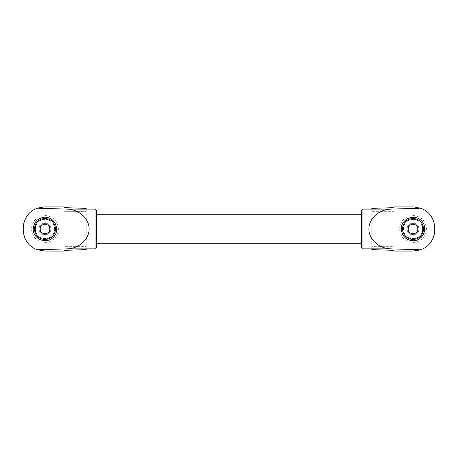 <?xml version="1.0" encoding="UTF-8"?>
<svg xmlns="http://www.w3.org/2000/svg" width="458" height="458" viewBox="0 0 458 458"><rect width="100%" height="100%" fill="white"/><g stroke="black" fill="none" stroke-linecap="round" stroke-linejoin="round"><path stroke-width="0.34" stroke-dasharray="2.29 1.72" d="M408.233 231.754L413.019 234.519L417.805 231.754L417.805 226.229L413.019 223.47L408.233 226.229L408.233 231.754M40.195 231.754L44.981 234.519L49.767 231.754L49.767 226.229L44.981 223.47L40.195 226.229L40.195 231.754M414.158 239.379L421.446 235.177L414.158 239.379A10.454 10.454 0 0 1 411.874 239.379L408.233 237.278L411.874 239.379A10.454 10.454 0 0 0 414.158 239.379M422.585 233.196L422.585 224.786L422.585 233.196A10.454 10.454 0 0 1 421.446 235.177A10.454 10.454 0 0 0 422.585 233.196M417.805 237.278A9.566 9.566 0 0 0 417.805 220.704L414.158 218.603L417.805 220.704A9.566 9.566 0 0 0 408.233 220.704L404.591 222.806L408.233 220.704A9.566 9.566 0 0 0 403.446 228.994L403.446 224.786L403.446 228.994A9.566 9.566 0 0 0 408.233 237.278L404.591 235.177L408.233 237.278A9.566 9.566 0 0 0 422.585 228.994A9.566 9.566 0 0 0 408.233 220.704A9.566 9.566 0 0 0 408.233 237.278A9.566 9.566 0 0 0 417.805 237.278M36.554 222.806L43.842 218.603L36.554 222.806A10.454 10.454 0 0 0 35.415 224.786L35.415 228.994A9.566 9.566 0 0 1 49.767 220.704A9.566 9.566 0 0 1 49.767 237.278A9.566 9.566 0 0 1 40.195 237.278L36.554 235.177A10.454 10.454 0 0 1 35.415 233.196L35.415 228.994A9.566 9.566 0 0 1 49.767 220.704A9.566 9.566 0 0 1 49.767 237.278A9.566 9.566 0 0 1 35.415 228.994L35.415 233.196A10.454 10.454 0 0 0 36.554 235.177L40.195 237.278A9.566 9.566 0 0 1 35.415 228.994L35.415 224.786A10.454 10.454 0 0 1 36.554 222.806M413.019 242.391A13.396 13.396 0 0 0 424.618 222.296A13.396 13.396 0 0 0 401.414 222.296A13.396 13.396 0 0 0 413.019 242.391A13.396 13.396 0 0 0 424.618 222.296A13.396 13.396 0 0 0 401.414 222.296A13.396 13.396 0 0 0 413.019 242.391M413.019 234.88A5.891 5.891 0 0 0 418.12 226.046A5.891 5.891 0 0 0 407.918 226.046A5.891 5.891 0 0 0 413.019 234.88A5.891 5.891 0 0 0 418.12 226.046A5.891 5.891 0 0 0 407.918 226.046A5.891 5.891 0 0 0 413.019 234.88A5.891 5.891 0 0 0 418.12 226.046A5.891 5.891 0 0 0 407.918 226.046A5.891 5.891 0 0 0 413.024 234.88A5.891 5.891 0 0 1 407.128 228.989A5.891 5.891 0 0 1 413.024 223.103A5.891 5.891 0 0 0 407.128 228.989A5.891 5.891 0 0 0 413.019 234.88A5.891 5.891 0 0 0 418.921 228.994A5.891 5.891 0 0 0 413.024 223.103A5.891 5.891 0 0 1 418.921 228.994A5.891 5.891 0 0 1 413.024 234.88A5.891 5.891 0 0 0 418.12 226.046A5.891 5.891 0 0 0 407.918 226.046A5.891 5.891 0 0 0 413.019 234.88M413.019 239.442A10.454 10.454 0 0 0 422.07 223.767A10.454 10.454 0 0 0 403.967 223.767A10.454 10.454 0 0 0 413.019 239.442M413.03 240.771A11.776 11.776 0 0 0 423.232 223.103A11.776 11.776 0 0 0 402.834 223.103A11.776 11.776 0 0 0 413.03 240.771A11.776 11.776 0 0 0 423.232 223.103A11.776 11.776 0 0 0 402.834 223.103A11.776 11.776 0 0 0 413.03 240.771A11.776 11.776 0 0 0 423.232 223.103A11.776 11.776 0 0 0 402.834 223.103A11.776 11.776 0 0 0 413.03 240.771M393.863 206.924L393.88 211.327L371.799 211.327L371.799 246.656L393.863 246.656L393.863 251.076L413.019 251.076A22.081 22.081 0 0 0 435.094 229.406A22.081 22.081 0 0 0 413.855 206.924M393.863 250.377L393.88 211.327L393.88 246.656L371.799 246.656L371.799 249.593M391.544 248.883L371.799 248.883M86.201 208.401L86.201 228.994L86.201 209.117L66.456 209.106M391.544 209.106L371.799 209.106L371.799 248.866M86.201 248.883L66.456 248.883M86.201 248.866L86.201 228.994L86.201 246.656L64.12 246.656L64.137 206.924M64.137 207.623L64.137 211.327L86.201 211.327L64.12 211.327L64.12 246.656L86.201 246.656L86.201 249.593M44.97 240.771A11.776 11.776 0 0 0 56.746 228.994A11.776 11.776 0 0 0 44.97 217.212A11.776 11.776 0 0 0 33.188 228.994A11.776 11.776 0 0 0 44.97 240.771M44.145 206.924A22.081 22.081 0 0 0 22.906 229.406A22.081 22.081 0 0 0 44.981 251.076L64.137 251.076L64.137 246.656L64.137 250.377M371.799 208.401L371.799 211.327L393.863 211.327L393.863 207.623M361.494 247.394L361.494 210.588M361.494 214.27L361.494 243.713L361.494 214.27M96.506 214.27L96.506 243.713L96.506 214.27M96.506 247.394L96.506 210.588M44.97 217.212A11.776 11.776 0 0 1 55.166 234.88A11.776 11.776 0 0 1 34.768 234.88A11.776 11.776 0 0 1 44.97 217.212A11.776 11.776 0 0 1 55.166 234.88A11.776 11.776 0 0 1 34.768 234.88A11.776 11.776 0 0 1 44.97 217.212M44.976 234.88A5.891 5.891 0 0 0 50.872 228.994A5.891 5.891 0 0 0 44.976 223.103A5.891 5.891 0 0 1 50.872 228.994A5.891 5.891 0 0 1 44.976 234.88A5.891 5.891 0 0 1 39.079 228.994A5.891 5.891 0 0 1 44.976 223.103A5.891 5.891 0 0 1 50.082 231.937A5.891 5.891 0 0 1 39.88 231.937A5.891 5.891 0 0 1 44.981 223.103A5.891 5.891 0 0 1 50.082 231.937A5.891 5.891 0 0 1 39.88 231.937A5.891 5.891 0 0 1 44.981 223.103A5.891 5.891 0 0 1 50.082 231.937A5.891 5.891 0 0 1 39.88 231.937A5.891 5.891 0 0 1 44.981 223.103A5.891 5.891 0 0 1 50.082 231.937A5.891 5.891 0 0 1 39.88 231.937A5.891 5.891 0 0 1 44.981 223.103A5.891 5.891 0 0 0 39.079 228.994A5.891 5.891 0 0 0 44.976 234.88M44.981 218.54A10.454 10.454 0 0 1 54.033 234.215A10.454 10.454 0 0 1 35.93 234.215A10.454 10.454 0 0 1 44.981 218.54M44.981 215.598A13.396 13.396 0 0 1 56.586 235.693A13.396 13.396 0 0 1 33.382 235.693A13.396 13.396 0 0 1 44.981 215.598A13.396 13.396 0 0 1 56.586 235.693A13.396 13.396 0 0 1 33.382 235.693A13.396 13.396 0 0 1 44.981 215.598M44.981 224.231A4.757 4.757 0 0 1 49.103 231.37A4.757 4.757 0 0 1 40.859 231.37A4.757 4.757 0 0 1 44.981 224.231M413.019 233.752A4.757 4.757 0 0 0 417.141 226.613A4.757 4.757 0 0 0 408.897 226.613A4.757 4.757 0 0 0 413.019 233.752M49.767 220.704L46.126 218.603L49.767 220.704M43.842 218.603A10.454 10.454 0 0 1 46.126 218.603A10.454 10.454 0 0 0 43.842 218.603M54.554 228.994L54.554 233.196A10.454 10.454 0 0 1 53.409 235.177L46.126 239.379A10.454 10.454 0 0 1 43.842 239.379A10.454 10.454 0 0 0 46.126 239.379L53.409 235.177A10.454 10.454 0 0 0 54.554 233.196L54.554 228.994M53.409 222.806A10.454 10.454 0 0 1 54.554 224.786A10.454 10.454 0 0 0 53.409 222.806M403.446 233.196A10.454 10.454 0 0 0 404.591 235.177A10.454 10.454 0 0 1 403.446 233.196M404.591 222.806A10.454 10.454 0 0 0 403.446 224.786A10.454 10.454 0 0 1 404.591 222.806M414.158 218.603A10.454 10.454 0 0 0 411.874 218.603A10.454 10.454 0 0 1 414.158 218.603M422.585 224.786A10.454 10.454 0 0 0 421.446 222.806A10.454 10.454 0 0 1 422.585 224.786M362.965 248.866L362.965 209.117M95.035 248.866L95.035 209.117"/><path stroke-width="0.69" d="M415.412 224.849A4.786 4.786 0 0 0 408.233 228.994A4.786 4.786 0 0 0 415.412 233.133A4.786 4.786 0 0 0 415.412 224.849M42.588 233.133A4.786 4.786 0 0 0 49.767 228.994A4.786 4.786 0 0 0 42.588 224.849A4.786 4.786 0 0 0 42.588 233.133M413.019 234.519L417.805 231.754L417.805 226.229L413.019 223.47L408.233 226.229L408.233 231.754L413.019 234.519M44.981 223.47L40.195 226.229L40.195 231.754L44.981 234.519L49.767 231.754L49.767 226.229L44.981 223.47M413.019 239.442A10.454 10.454 0 0 0 422.07 223.767A10.454 10.454 0 0 0 403.967 223.767A10.454 10.454 0 0 0 413.019 239.442M371.799 248.883L391.527 248.866L371.799 248.866L371.799 249.593L393.863 250.377L393.863 251.076L413.019 251.076L420.45 249.787C439.514 243.977 439.537 214.046 420.478 208.207L413.855 206.924L393.863 206.924L393.863 207.623L371.799 208.401L371.799 209.117L391.527 209.117L362.965 209.117L362.965 248.866C362.627 249.255 362.135 248.763 361.494 247.394L361.494 210.588L362.965 209.117M66.473 209.106L37.522 208.207C18.463 214.046 18.486 243.977 37.55 249.787L66.456 248.883L86.201 248.883L66.473 248.866C78.587 248.946 89.207 239.626 89.115 228.994C89.207 218.357 78.587 209.037 66.473 209.117L86.201 209.117L66.473 209.117M420.478 208.207L391.527 209.106C379.413 209.037 368.793 218.357 368.885 228.994C368.793 239.626 379.413 248.946 391.527 248.866M391.544 248.883L420.45 249.787M95.035 209.117L95.035 248.866C95.573 249.095 96.06 248.608 96.506 247.394L96.506 210.588L95.035 209.117L86.201 209.117L86.201 208.401L64.137 207.623L64.137 206.924L44.145 206.924L37.522 208.207M37.55 249.787L44.981 251.076L64.137 251.076L64.137 250.377L86.201 249.593L86.201 248.883M361.494 214.27L96.506 214.27M401.254 228.994C401.969 236.133 405.891 240.055 413.03 240.771C423.077 240.994 428.625 227.609 421.36 220.664C414.416 213.399 401.031 218.947 401.254 228.994M33.188 228.994C32.965 239.036 46.35 244.583 53.294 237.318C60.559 230.374 55.012 216.989 44.97 217.212C37.831 217.928 33.903 221.855 33.188 228.994M44.981 218.54A10.454 10.454 0 0 1 54.033 234.215A10.454 10.454 0 0 1 35.93 234.215A10.454 10.454 0 0 1 44.981 218.54M371.799 248.866L362.965 248.866M361.494 243.713L96.506 243.713M95.035 248.866L86.201 248.866"/></g></svg>
